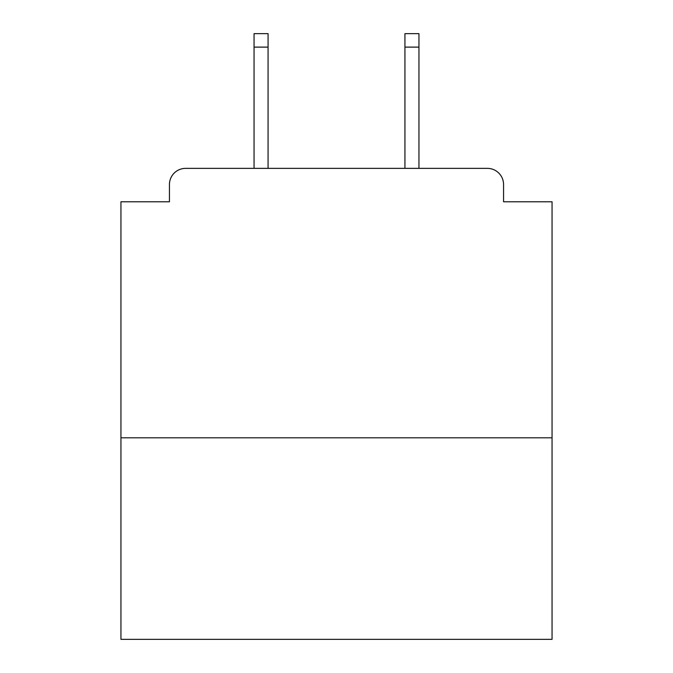 <?xml version="1.0" encoding="UTF-8"?>
<svg xmlns="http://www.w3.org/2000/svg" width="673" height="673" viewBox="0 0 673 673"><rect width="100%" height="100%" fill="white"/><g stroke="black" fill="none" stroke-linecap="round" stroke-linejoin="round"><path stroke-width="1.01" d="M552.053 437.812L552.053 201.782L503.555 201.782L503.555 184.537A16.169 16.169 0 0 0 487.387 168.368L185.613 168.368A16.169 16.169 0 0 0 169.445 184.537L169.445 201.782L120.947 201.782L120.947 639.35L552.053 639.35L552.053 437.812L120.947 437.812M169.445 184.537L169.445 201.782M487.387 168.368L418.951 168.368L418.951 47.118L404.936 47.118L404.936 33.65L418.951 33.65L418.951 47.118M254.049 47.118L254.049 33.65L268.064 33.65L268.064 47.118L254.049 47.118L254.049 168.368L185.613 168.368M503.555 201.782L503.555 184.537M268.064 47.118L268.064 168.368M404.936 168.368L404.936 47.118"/></g></svg>
